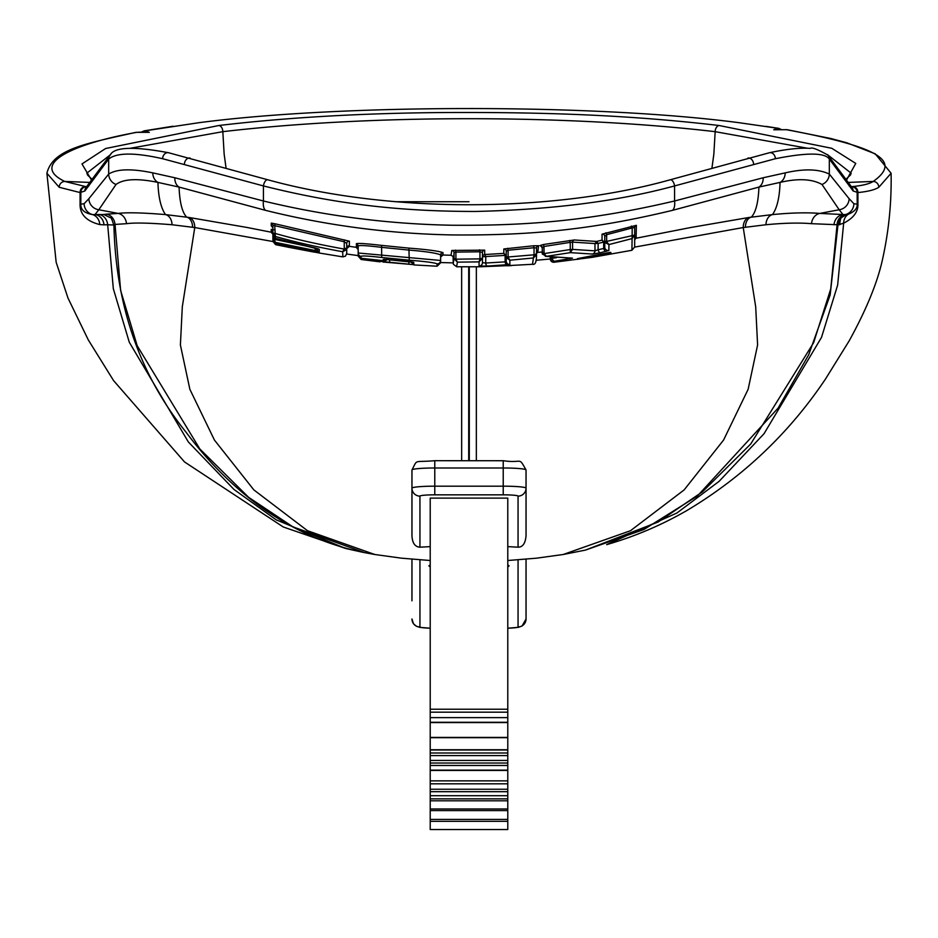 <?xml version="1.0" encoding="UTF-8"?>
<svg xmlns="http://www.w3.org/2000/svg" width="938" height="938" viewBox="0 0 938 938"><rect width="100%" height="100%" fill="white"/><g stroke="black" fill="none" stroke-linecap="round" stroke-linejoin="round"><path stroke-width="1.41" d="M636.105 237.818L636.363 225.331L602.032 234.172L602.055 240.14L596.638 241.441L574.326 239.976L543.372 244.525L539.901 245.592L540.968 245.768M539.901 245.592A2.286 2.122 99.2 0 1 542.246 247.409M272.888 241.523L194.764 227.547L172.041 224.745C149.951 222.927 134.779 222.576 126.513 223.678L115.034 224.428L120.615 290.393L137.194 345.747L199.876 449.021L248.582 497.292L292.891 526.851L364.53 552.623C323.082 544.321 285 526.429 250.294 498.934C226.644 480.15 205.293 457.99 186.228 432.418C139.997 375.048 115.902 306.175 113.944 225.777C112.197 219.75 110.93 217.018 110.156 217.581L103.848 214.497L92.545 214.591C84.479 213.172 80.574 209.69 80.82 204.179L84.115 203.71L88.876 198.692L108.667 174.093C116.851 168.887 131.555 168.477 152.777 172.873L174.831 177.763L263.437 200.99C325.357 215.986 388.226 224.065 452.034 225.237C529.044 225.835 590.893 220.618 674.563 200.99L763.169 177.763L785.212 172.873C804.018 168.559 818.722 168.969 829.333 174.093L849.125 198.692A11.408 11.256 147.9 0 1 839.193 209.76L842.945 214.521L819.812 213.418C806.95 212.375 791.168 212.774 772.49 214.591L749.075 217.452L691.224 227.418L635.272 238.393M88.876 198.692A11.408 11.256 32.1 0 0 98.807 209.76L116.019 184.481C123.546 178.877 137.523 178.185 157.936 182.406L179.064 187.084L265.63 210.382C326.834 225.566 389.024 233.75 452.198 234.934C528.411 235.555 589.697 230.256 672.37 210.382L758.936 187.084L780.053 182.406C798.168 178.22 812.144 178.924 821.981 184.481L839.193 209.76L819.812 213.418A11.408 9.568 -85.6 0 0 811.487 223.678C799.223 222.634 784.039 222.986 765.959 224.745L743.236 227.547L634.663 247.104M247.351 227.524L188.925 217.452L165.51 214.591C142.67 212.703 126.9 212.316 118.188 213.418L98.807 209.76L95.055 214.521A11.408 10.095 -91.2 0 1 104.001 224.839L99.756 224.581C86.237 221.133 79.671 214.145 80.07 203.616L80.082 192.56L59.2 187.283L46.9 173.249C52.891 149.036 85.663 143.62 135.67 132.399L138.93 132.223M636.468 237.455L634.674 237.771M271.258 223.115L271.234 225.765L272.888 227.735L272.888 225.284A2.286 2.275 180 0 0 271.258 223.115L275.045 223.783L274.728 225.659L272.888 225.284L272.888 233.058L274.728 233.316C294.52 239.014 317.654 244.267 344.129 249.062L342.687 251.736L342.839 256.484M349.417 241.195A2.286 2.275 -0 0 0 346.732 243.434L346.732 248.101A2.286 2.286 180 0 1 349.323 245.85L349.417 241.195L275.045 223.783M271.082 232.049L272.888 234.266A2.286 2.286 180 0 0 271.082 232.049L271.117 231.651A2.286 2.286 180 0 1 272.888 233.867M272.735 231.944L271.117 231.651M273.837 229.857L271.188 229.388L271.75 230.783M443.006 252.662A2.286 2.275 -0 0 0 440.637 254.937L440.637 256.977A2.286 2.286 180 0 1 442.994 254.69L443.006 252.662C438.785 251.056 427.411 249.543 408.909 248.124L381.602 245.393C364.307 243.399 355.865 242.93 356.264 243.986L356.874 246.26M358.269 247.597L356.206 247.315A2.286 2.286 180 0 1 358.175 249.578L358.328 255.992M537.755 252.369L538.553 245.733L533.488 245.779L503.823 248.957L503.835 253.389L484.676 254.526L484.676 250.141L451.823 250.446L451.026 255.101M550.278 258.982L536.032 260.272M852.349 186.58A5.71 5.311 -94.9 0 1 857.918 192.56L857.93 203.616C858.399 211.542 853.65 218.062 843.661 223.162L837.646 285.093L821.512 337.387L764.036 433.708L719.094 481.346L676.919 513.004L606.652 544.638C634.885 536.477 661.724 525.046 687.191 510.342C743.037 476.926 789.128 433.192 825.44 379.116L849.218 340.787C865.997 310.267 876.96 283.722 882.13 261.139C888.661 232.401 891.651 203.1 891.1 173.249L878.8 187.283C874.955 189.804 868.002 191.563 857.918 192.56L853.134 190.989L829.333 159.05C824.842 152.577 806.856 152.46 775.363 158.721L674.563 185.935C618.447 201.189 552.036 209.702 475.32 211.46C397.841 211.425 334.714 203.792 263.437 185.935L162.637 158.721C134.662 152.425 116.664 152.542 108.667 159.05L84.866 190.989L80.082 192.56A5.71 5.311 -85.1 0 1 85.651 186.58L64.757 181.433C28.222 163.939 74.993 143.326 136.725 132.352L149.318 132.34L145.156 130.816L198.434 122.772C341.502 103.813 596.568 103.801 739.566 122.772L777.262 128.201L773.78 129.772L786.29 129.679C880.465 147.266 901.746 161.043 873.243 181.433C869.397 183.895 862.432 185.607 852.349 186.58L851.188 186.697M849.125 198.692L853.885 203.71L857.18 204.179C857.484 208.283 854.647 211.578 848.679 214.063L844.751 214.614A11.408 10.142 -95.5 0 0 837.059 224.721L811.487 223.678M851.317 186.685A5.71 5.687 -98.5 0 1 857.156 192.442L857.18 204.179A11.408 1.923 179.8 0 1 857.93 203.616M453.253 262.886L439.957 262.523M358.222 255.605L346.685 254.034M468.707 460.699L468.707 266.873M461.66 460.699L461.648 266.838M419.943 547.182L419.943 496.12A7.985 7.961 -0 0 1 411.958 488.159A22.817 1.993 0 0 1 434.775 486.177L434.775 467.992A22.817 1.993 180 0 0 411.958 469.985L411.958 535.786C412.357 543.09 415.018 546.889 419.943 547.182L430.214 546.631M476.352 266.838L476.34 460.699M507.786 546.631L518.057 547.182C522.724 547.194 525.386 543.395 526.042 535.786L526.042 488.159A7.985 7.961 180 0 1 518.057 496.12L518.057 547.182M526.042 512.148L526.042 469.985A22.817 1.993 180 0 0 503.225 467.992L434.775 467.992L434.775 460.699C412.931 462.575 417.926 458.705 411.958 469.985L411.958 512.148M411.958 600.812L411.958 559.2M146.891 132.317L149.318 132.34M91.42 179.932L81.981 163.939L105.595 148.521L218.882 125.504C285.879 117.555 360.251 113.228 442.009 112.548C549.258 111.939 632.575 115.374 719.118 125.504L831.783 148.298L855.761 163.423L846.58 179.932M91.912 179.123L87.68 175.218L86.835 173.19L110.743 154.477M130.359 148.263L222.822 131.672C370.721 114.389 567.279 114.389 715.178 131.672L807.641 148.263M827.257 154.489L851.165 173.178L850.473 174.996L846.088 179.123M585.488 550.09L658.101 522.044L702.468 491.782L750.705 444.014L813.645 342.651L830.751 288.869L837.059 224.721L837.915 225.425L830.142 295.036L808.673 354.822L778.165 408.053L697.403 496.014L643.925 529.501L585.488 550.09L563.199 554.499L536.595 558.169L507.786 560.514M188.925 217.452A11.408 7.809 -81.9 0 1 194.764 227.547L182.3 306.855L180.401 344.996L189.863 389.293L214.427 440.063L253.846 489.894L307.512 530.72L374.801 554.499L364.917 552.705M355.092 550.594L345.465 548.413L276.206 519.851L233.949 489.425L188.35 441.962L129.292 342.253L113.322 288.693L107.671 224.745L104.001 224.839M419.943 496.12A14.832 1.29 0 0 1 434.775 494.83L434.775 486.177L503.225 486.177L503.225 460.699C523.005 463.689 518.268 456.067 526.042 469.985L526.042 488.159A22.817 1.993 0 0 0 503.225 486.177L503.225 494.83A14.832 1.29 0 0 1 518.057 496.12M526.042 600.812L526.042 618.998A7.985 7.961 180 0 1 518.057 626.959A14.832 1.29 0 0 1 507.786 628.179M844.751 214.614L842.945 214.521A11.408 10.095 -88.8 0 0 833.999 224.839M848.679 214.063A11.408 10.107 -111 0 0 843.661 223.162L837.939 224.991M80.07 203.616A11.408 1.923 0.2 0 1 80.82 204.179L80.844 192.442A5.71 5.687 -81.5 0 1 86.683 186.685M126.513 223.678A11.408 9.568 -94.4 0 0 118.188 213.418L106.416 214.145A11.408 9.837 -92.9 0 1 115.034 224.428L113.944 225.706M106.416 214.145L103.848 214.497M114.975 225.085L107.671 224.745A11.408 10.013 -91.8 0 0 98.83 214.439M86.812 186.697L85.651 186.58M469 201.74L395.32 201.74M840.964 217.991A11.408 4.819 -93.9 0 0 839.838 224.698M840.987 217.933L846.088 214.72M430.214 566.939L428.901 565.884L430.214 564.864M507.786 564.864L509.1 565.884L507.786 566.939M430.214 498.113L507.786 498.113L507.786 709.234L430.214 709.234L430.214 498.113M507.786 821.336L430.214 821.336L430.214 829.532L507.786 829.532L507.786 709.234M430.214 821.336L430.214 709.234M507.786 810.584L430.214 810.584M507.786 819.413L430.214 819.413M507.786 712.188L430.214 712.188M507.786 789.245L430.214 789.245M507.786 791.684L430.214 791.684M507.786 795.705L430.214 795.705M507.786 798.848L430.214 798.848M507.786 717.617L430.214 717.617M507.786 780.862L430.214 780.862M507.786 783.816L430.214 783.816M507.786 800.794L430.214 800.794M507.786 808.99L430.214 808.99M507.786 753.003L430.214 753.003M507.786 755.582L430.214 755.582M507.786 760.437L430.214 760.437M507.786 763.04L430.214 763.04M469.293 266.873L469.293 460.699M469 460.699L469 266.873M507.786 765.478L430.214 765.478M776.113 129.725L773.78 129.772M344.328 239.823L344.246 241.758L274.728 225.659L275.362 236.446C294.638 241.957 317.067 247.057 342.687 251.736L346.427 249.672L346.732 248.253L346.732 243.434L344.246 241.758L344.246 248.535L346.732 248.253L346.732 253.072M271.152 230.537A2.286 2.275 180 0 1 272.888 232.753L271.715 230.76M271.188 229.388A2.286 2.275 180 0 1 272.888 231.58M274.728 243.059L275.608 244.666L288.963 247.351L275.608 244.666L272.888 241.031L275.561 244.396L319.471 253.037L275.502 243.329L272.888 239.026L315.262 247.984M316.575 248.371A3.424 3.424 -0 0 0 319.295 251.384L319.26 249.309L275.104 238.24L312.87 247.468M318.123 248.84A3.424 3.412 0 0 0 319.26 249.309M275.385 238.311L272.888 235.332L272.888 233.058L275.362 236.446L275.385 238.311M272.888 233.503L272.888 239.026L275.467 242.379L319.295 251.384M272.958 240.773L272.888 234.277M346.732 253.495L345.489 256.133L342.792 256.883L319.412 253.037M314.558 251.478L314.687 252.193M318.111 252.486L317.701 252.146A3.424 3.424 -55.2 0 0 319.471 253.037M311.545 250.88A3.424 1.301 -79.2 0 1 311.498 250.868L318.756 252.392A3.424 3.424 -4.8 0 0 319.342 252.568M275.467 243.317L311.498 250.868M592.335 257.317L554.065 262.241L554.1 261.327L572.45 258.149L546.432 256.344L570.281 252.639L592.406 254.046L600.437 252.744L608.879 250.458L608.926 244.584L632.095 238.58L631.919 250.282L592.312 257.317L631.954 250.282L634.674 246.964M610.579 253.952L610.861 252.381L580.165 258.114L577.351 258.7L577.327 259.357L610.579 253.952A3.424 3.424 13.5 0 1 607.343 252.791M456.63 266.603L457.404 262.148L479.072 261.878L479.072 266.075L487.502 266.064L509.85 264.516L509.862 260.213L533.417 257.962L532.526 264.246M506.79 265.642L479.084 266.65M511.433 265.618L506.954 265.794M388.098 259.603L383.255 259.404L383.267 260.647L361.095 258.29L361.06 256.379C361.892 255.617 368.763 255.98 381.707 257.493L409.238 260.189C425.547 261.491 434.822 262.722 437.061 263.871L437.085 265.888M413.81 264.68L413.764 262.359L384.428 259.31M358.175 256.121L361.142 259.509L358.175 256.121L361.142 259.509L412.427 264.516M272.888 240.069L275.479 243.329L274.177 237.818M543.372 244.525L543.97 246.483L542.27 247.96L542.492 254.081L546.432 256.344L544.075 253.6L570.245 249.543L570.281 252.639L572.579 249.391L594.985 250.845L598.092 249.778A3.424 1.759 76.9 0 0 600.437 252.744M569.554 240.433L570.245 242.367L543.97 246.483L544.075 253.6L542.399 254.163L542.117 252.803L543.97 253.084M574.326 239.976A2.286 2.122 -82.2 0 0 572.579 242.11L570.245 242.367L570.245 249.543L572.579 249.391L572.579 242.11L594.962 243.563L594.985 250.845A3.424 3.189 89.9 0 1 592.406 254.046M596.638 241.441L594.962 243.563L598.139 243.423L598.092 249.778L603.697 248.453L604.775 247.116L604.775 236.388L604.775 242.379L602.055 240.14L603.662 242.11L598.139 243.423L596.638 241.441M606.065 251.407A3.424 1.759 76.3 0 1 603.697 248.453L603.662 242.11L604.775 242.379L604.775 244.63M602.032 234.172A2.286 2.263 180 0 1 604.775 236.388L606.652 234.676L605.854 232.765M631.321 226.058L632.2 227.957L606.652 234.676L606.652 241.406L634.674 235.098L634.674 246.952L631.919 250.282M636.363 225.331A2.286 2.263 -0 0 0 634.674 227.512L632.2 227.957L632.095 238.58L634.674 235.098L634.674 227.981M636.48 237.701A2.286 2.286 -0 0 0 634.674 239.929L634.674 238.51M550.336 259.486L550.278 257.903L554.1 261.327L551.392 258.396L556.633 257.645M542.27 252.709L542.27 247.96M542.492 254.081L546.432 256.344M571.5 258.149A3.424 3.189 -90.5 0 0 572.45 258.149M568.827 258.185A3.424 1.747 80.3 0 0 570.023 258.853M550.289 258.149L550.278 257L550.348 258.595L551.392 258.396L551.356 257.129M550.278 258.841A3.424 3.424 -0 0 0 554.065 262.241M634.674 246.553L634.674 239.929M608.926 244.584L606.757 241.934L605.092 242.555L608.926 244.584M604.775 242.379L604.775 241.125L605.092 242.555M604.775 247.116A3.424 3.412 -0 0 0 608.879 250.458M455.598 250.118L455.891 252.099L454.039 252.709L453.253 263.191L454.039 258.642L457.404 262.148L455.915 259.181L479.928 258.865L479.072 261.878L482.449 258.325L482.449 262.652L485.696 263.039A3.424 1.735 87.5 0 0 487.502 266.064M454.109 259.334L455.915 259.181L455.891 252.099L479.951 251.794L479.588 249.813M451.823 250.446A2.286 2.275 -176.2 0 1 454.039 252.709L454.039 258.642L455.891 258.923M484.676 250.141A2.286 2.275 -0 0 0 482.449 252.416L479.951 251.794L479.951 258.607L482.449 258.325L482.449 252.416L482.449 262.652A3.424 3.424 180 0 1 479.072 266.075M503.823 248.957A2.286 2.275 180 0 1 506.227 251.22L506.227 256.707L506.227 255.664L503.835 253.389L505.113 255.406L485.778 256.555L484.676 254.526L483.093 255.206L482.449 256.813L485.778 256.555L485.696 263.039L505.136 261.866L506.227 261.104L506.227 256.707L506.227 261.104A3.424 3.424 -0 0 0 509.85 264.516M506.227 255.664L505.113 255.406L505.136 261.866A3.424 1.735 85.6 0 0 507.036 264.891M507.634 248.277L508.091 250.247L506.227 251.22M533.488 245.779L534.039 247.738L508.091 250.247L508.091 256.989L534.039 254.808L533.417 257.962L536.489 254.831L536.513 247.984L534.039 247.738L534.039 254.808M538.553 245.733A2.286 2.275 3.2 0 0 536.513 247.96L536.513 247.855M536.489 254.831L534.027 254.855M534.039 254.702L536.501 254.62C536.595 261.808 535.293 265.02 532.596 264.282L510.366 265.489M509.862 260.213L508.138 257.34L506.356 257.645L509.862 260.213M508.091 256.989L506.227 256.707L506.356 257.645M479.951 258.607L482.378 259.017M609.829 252.428A3.424 3.412 6.5 0 0 610.861 252.381M604.975 253.237L605.784 254.925M583.237 257.575L583.764 258.501M579.414 258.255A3.424 3.424 180 0 1 577.327 259.357M578.089 258.513A3.424 3.424 180 0 1 577.351 258.7M479.259 266.779A3.424 3.424 -136.1 0 0 479.553 266.767L482.062 266.697A3.424 1.747 -91.3 0 1 482.062 266.697L503.331 265.829A3.424 1.759 -93.4 0 1 503.331 265.829L511.222 265.466A3.424 3.424 0 0 0 511.738 265.489M383.56 260.682L383.302 262.183L386.96 259.72L387.089 258.782L383.302 262.194M356.241 246.061A2.286 2.275 180 0 1 358.175 248.265M356.264 243.986A2.286 2.275 180 0 1 358.175 246.237L358.175 248.312L356.839 246.237M440.637 260.459L440.637 254.937C436.721 253.119 426.18 251.501 409.038 250.094L381.637 247.351C365.621 245.404 357.8 245.029 358.175 246.237L358.175 253.002L440.637 260.459L440.637 262.464L440.637 260.459A3.424 3.412 180 0 1 437.061 263.871M440.637 256.989L443.006 255.019L451.155 255.253L453.089 256.52L453.253 263.179A3.424 3.424 158.7 0 0 453.476 264.375L456.759 266.779L479.74 266.755M383.536 260.67L386.327 259.439L383.396 260.67L361.083 258.29L358.175 254.995L358.175 253.002A3.424 3.412 0 0 0 361.06 256.379M358.175 254.526L358.175 253.002M384.451 259.334A3.424 3.412 180 0 1 383.255 259.404M407.385 261.432L388.062 259.615M407.35 261.432L412.626 262.03A3.424 3.412 0 0 0 413.764 262.359M408.757 261.561L409.015 264.246L413.388 264.622M389.575 259.779L389.762 262.593L409.015 264.246M385.811 259.943A2.169 0.633 15.9 0 0 386.96 259.72M344.246 248.535L346.427 249.672M272.888 239.26L272.888 233.058M315.262 248.031A3.424 1.301 100.7 0 0 315.954 250.927M763.169 177.763A11.408 8.794 75.4 0 1 758.936 187.084C758.326 202.397 755.794 212.41 751.326 217.135A11.408 7.867 -97.9 0 0 745.429 227.231M174.831 177.763A11.408 8.794 104.6 0 0 179.064 187.084C179.674 202.397 182.207 212.41 186.662 217.135A11.408 7.867 -82.1 0 1 192.571 227.231M749.075 217.452A11.408 7.809 -98.1 0 0 743.236 227.547L755.7 306.855L757.599 344.996L748.137 389.293L723.573 440.063L684.154 489.894L630.488 530.72L563.199 554.499M785.212 172.873A11.408 9.697 79.7 0 1 780.053 182.406C779.619 197.308 777.098 208.037 772.49 214.591A11.408 8.407 -95.7 0 0 765.959 224.745M821.981 184.481A11.408 11.268 135.2 0 0 829.333 174.093L829.333 159.05A5.71 5.628 -42.6 0 0 827.867 155.098C817.561 149.294 811.687 147.055 810.209 148.403C800.126 147.653 786.536 149.095 769.465 152.73L670.26 179.768A5.71 2.732 -104.3 0 1 674.563 185.935L674.563 200.99A11.408 5.487 76.3 0 1 672.37 210.382M849.136 185.912A5.71 5.616 -30 0 0 848.339 182.898M775.363 158.721A5.71 4.655 -102 0 0 769.629 152.695M753.613 164.091A5.71 4.198 -105.7 0 0 747.879 158.088M268.209 179.99A5.71 2.732 -75.7 0 0 267.74 179.768C392.576 214.134 555.636 211.976 670.26 179.768A5.71 2.732 -104.3 0 0 669.791 179.99M265.63 210.382A11.408 5.487 103.7 0 1 263.437 200.99L263.437 185.935A5.71 2.732 -75.7 0 1 267.682 179.744M267.74 179.768L168.535 152.73C133.571 146.187 114.108 146.973 110.133 155.098A5.71 5.628 -137.4 0 0 108.667 159.05L108.667 174.093A11.408 11.268 44.8 0 0 116.019 184.481M152.777 172.873A11.408 9.697 100.3 0 0 157.936 182.406C158.405 197.32 160.937 208.048 165.51 214.591A11.408 8.407 -84.3 0 1 172.041 224.745M503.225 460.734L434.775 460.699L503.225 460.734M848.058 182.429L873.243 181.433A5.71 5.511 -119.4 0 1 878.8 187.283M59.2 187.283A5.71 5.511 -60.6 0 1 64.757 181.433L89.942 182.429M218.882 125.504A5.71 3.904 82.9 0 1 222.822 131.672L224.159 154.207L226.105 168.43M719.118 125.504A5.71 3.904 97.1 0 0 715.178 131.672L713.841 154.207L711.895 168.43M778.188 128.236A5.71 4.362 99 0 0 777.262 128.201M144.1 130.863A5.71 4.549 80 0 1 145.156 130.816M430.214 628.214L419.696 627.358L416.249 626.185L413.47 623.723L411.958 618.998A7.985 7.961 -0 0 0 419.943 626.959L419.943 559.845M434.775 494.83L503.225 494.83M518.057 559.845L518.057 626.959M853.885 203.71A11.408 11.362 116.8 0 1 845.361 214.614A11.408 10.752 -94.8 0 0 837.47 224.815M853.134 190.989A5.71 5.675 -51.2 0 0 851.059 186.51M184.387 164.091A5.71 4.198 -74.3 0 1 190.121 158.088M162.637 158.721A5.71 4.655 -78 0 1 168.371 152.695M88.864 185.912A5.71 5.616 -150 0 1 89.602 183.004M84.115 203.71A11.408 11.362 63.2 0 0 92.545 214.591A11.408 10.142 -81.8 0 1 99.756 224.581M135.6 132.41A5.71 4.655 79.3 0 1 136.725 132.352M84.866 190.989A5.71 5.675 -128.8 0 1 86.941 186.51M840.108 219.023A11.408 4.28 -94.1 0 0 839.475 224.745M430.214 628.179A14.832 1.29 0 0 1 419.943 626.959M507.786 737.432L430.214 737.432M507.786 722.283L430.214 722.283M507.786 749.743L430.214 749.743M507.786 770.145L430.214 770.145M780.533 129.585A5.71 5.265 -108.4 0 0 777.602 128.494M787.299 129.725A5.71 4.467 99.6 0 0 786.29 129.679M142.084 132.211A5.71 5.124 -74.4 0 1 144.921 131.109M550.278 257.903L551.356 258.149M604.775 236.388L604.775 241.125L606.652 241.406M453.124 256.602A2.286 2.286 -22.2 0 1 453.253 257.375M381.602 245.393L381.707 257.493M408.909 248.124L409.238 260.189M246.893 227.442L271.774 232.319M346.732 248.582L349.346 246.331L356.206 247.315L358.175 249.578M535.985 253.729L537.802 252.381L542.117 251.994M851.505 186.814L827.867 155.098M374.801 554.499L401.405 558.169L430.214 560.514M148.087 132.281L138.871 132.176M781.331 129.573L778.88 128.377L766.018 126.384M141.099 132.199L144.159 130.851L173.108 126.22M355.139 550.606L345.477 548.413L283.253 526.98L184.516 461.93L113.627 380.676L88.301 339.931L67.993 298.085L56.163 262.277L46.9 173.249M526.042 559.2L526.042 618.998L522.032 626.021L518.362 627.346L507.786 628.214M110.133 155.098L86.495 186.814M837.915 225.425C839.78 219.281 841.093 216.514 841.855 217.147M430.214 737.678L507.786 737.678M430.214 722.565L507.786 722.565M430.214 749.99L507.786 749.99M430.214 770.426L507.786 770.426M774.964 129.702L787.24 129.714L830.904 138.519L846.768 142.775L875.236 153.844L891.1 173.249M346.732 243.434L346.732 248.488M318.123 248.816L312.835 247.468M440.637 262.792L437.073 266.216L413.799 264.915L410.621 261.503M314.582 252.181L288.916 247.351M634.674 238.158L636.163 237.806L634.674 239.917M542.117 247.702L540.523 245.604M545.353 256.32L572.004 258.185M554.604 262.194L552.857 262.159L550.547 260.166M453.488 264.422L453.253 263.179M578.078 258.501L609.864 252.404M361.142 259.509L380.007 261.831M358.128 247.585L356.229 247.315M361.083 258.29L358.175 255.007M383.677 262.065L389.762 262.593M275.596 244.666L272.888 241.359"/></g></svg>
